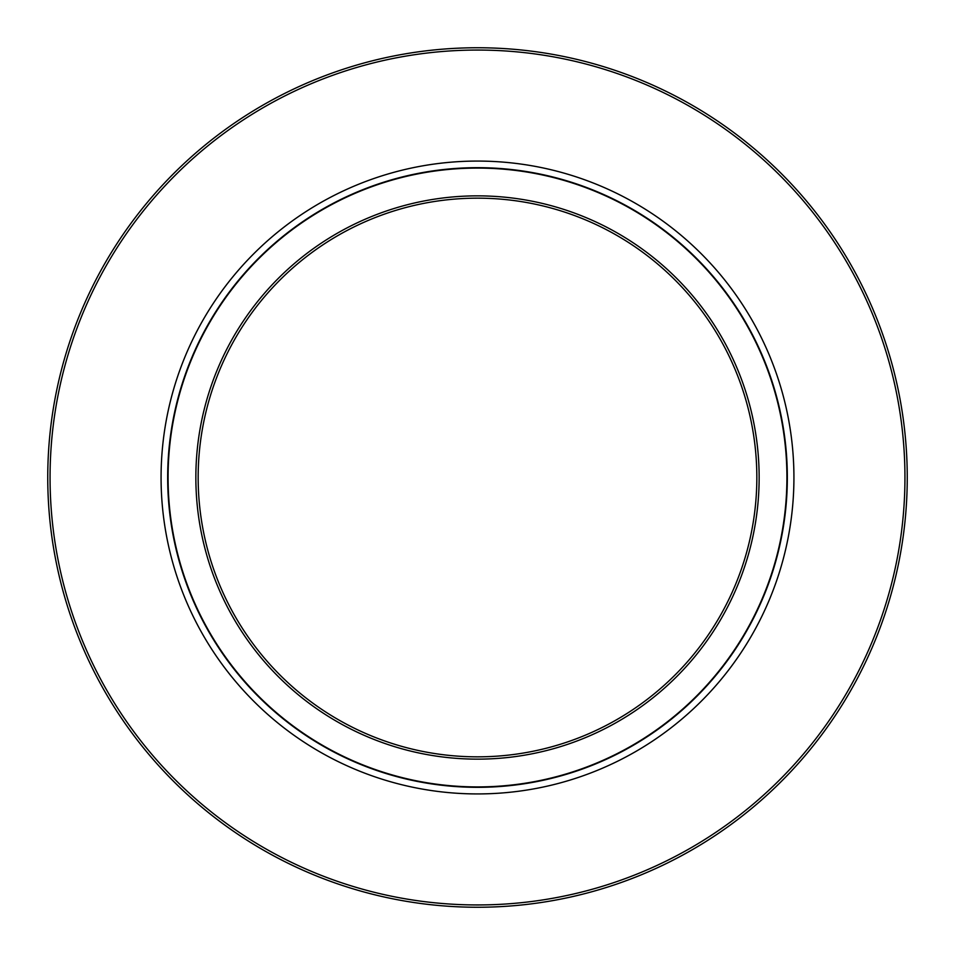 <?xml version="1.0" encoding="UTF-8"?>
<svg xmlns="http://www.w3.org/2000/svg" width="955" height="955" viewBox="0 0 955 955"><rect width="100%" height="100%" fill="white"/><g stroke="black" fill="none" stroke-linecap="round" stroke-linejoin="round"><path stroke-width="1.43" d="M477.5 168.08A309.42 309.42 0 0 1 786.92 477.5A309.42 309.42 0 0 1 477.5 786.92A309.42 309.42 0 0 1 168.08 477.5A309.42 309.42 0 0 1 477.5 168.08M477.5 195.859A281.641 281.641 0 0 1 759.141 477.5A281.641 281.641 0 0 1 477.5 759.141A281.641 281.641 0 0 1 195.859 477.5A281.641 281.641 0 0 1 477.5 195.859M477.5 198.163A279.338 279.338 0 0 1 756.838 477.5A279.338 279.338 0 0 1 477.5 756.838A279.338 279.338 0 0 1 198.163 477.5A279.338 279.338 0 0 1 477.5 198.163M477.5 47.75A429.75 429.75 0 0 0 47.75 477.5A429.75 429.75 0 0 0 477.5 907.25A429.75 429.75 0 0 0 907.25 477.5A429.75 429.75 0 0 0 477.5 47.75M477.5 50.054A427.446 427.446 0 0 1 904.946 477.5A427.446 427.446 0 0 1 477.5 904.946A427.446 427.446 0 0 1 50.054 477.5A427.446 427.446 0 0 1 477.5 50.054M477.5 161.073A316.427 316.427 0 0 1 793.927 477.5A316.427 316.427 0 0 1 477.5 793.927A316.427 316.427 0 0 1 161.073 477.5A316.427 316.427 0 0 1 477.5 161.073M477.5 167.674A309.826 309.826 0 0 1 787.326 477.5A309.826 309.826 0 0 1 477.5 787.326A309.826 309.826 0 0 1 167.674 477.5A309.826 309.826 0 0 1 477.5 167.674"/></g></svg>
